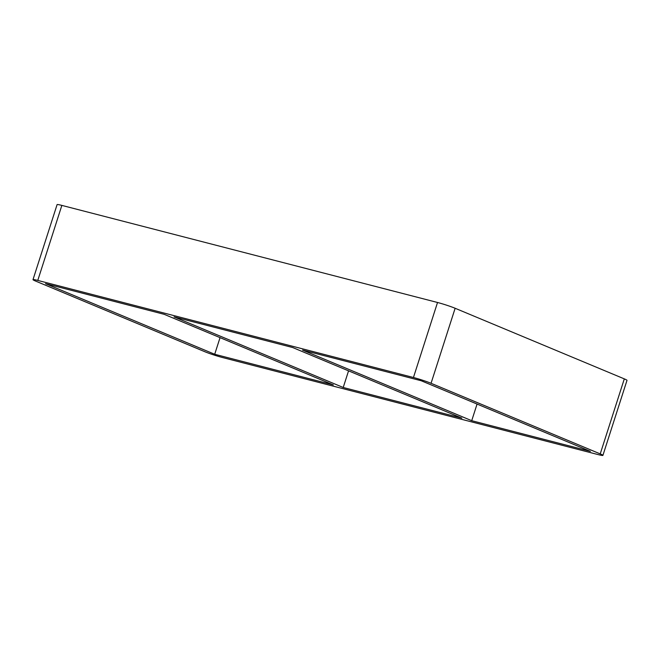 <?xml version="1.0" encoding="UTF-8"?>
<svg xmlns="http://www.w3.org/2000/svg" width="660" height="660" viewBox="0 0 660 660"><rect width="100%" height="100%" fill="white"/><g stroke="black" fill="none" stroke-linecap="round" stroke-linejoin="round"><path stroke-width="0.99" d="M343.216 387.486L461.876 418.151L292.702 347.539L174.042 316.874L343.216 387.486L348.554 370.854M214.706 354.272L333.366 384.937L164.191 314.325L45.532 283.66L214.706 354.272L220.044 337.639M471.718 420.692L590.378 451.358L421.204 380.746L302.544 350.08L471.718 420.692L477.064 404.06M61.858 205.4A13.167 0.924 -162.2 0 0 57.09 204.617L33 279.642A13.167 0.924 17.8 0 1 37.777 280.426L61.858 205.4L437.531 302.486L413.449 377.503A13.167 0.924 17.8 0 1 431.054 383.287L455.136 308.269A13.167 0.924 -162.2 0 0 437.531 302.486M455.136 308.269L624.31 378.881L600.229 453.898A13.167 0.924 17.8 0 1 602.91 455.383A13.167 0.924 17.8 0 1 598.141 454.6L222.47 357.514A13.167 0.924 17.8 0 1 204.864 351.73L35.689 281.119A13.167 0.924 17.8 0 1 33 279.642M600.229 453.898L431.054 383.287M413.449 377.503L37.777 280.426M602.91 455.383L627 380.358A13.167 0.924 -162.2 0 0 624.31 378.881"/></g></svg>
